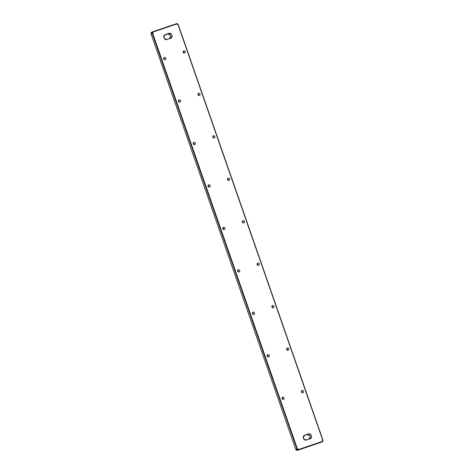 <?xml version="1.0" encoding="UTF-8"?>
<svg xmlns="http://www.w3.org/2000/svg" width="474" height="474" viewBox="0 0 474 474"><rect width="100%" height="100%" fill="white"/><g stroke="black" fill="none" stroke-linecap="round" stroke-linejoin="round"><path stroke-width="0.71" d="M302.922 392.709A1.215 1.114 68.6 0 0 303.556 391.157A1.215 1.114 68.6 0 0 301.476 391.945A1.215 1.114 68.6 0 0 302.922 392.709M288.139 350.256A1.215 1.114 68.6 0 0 288.773 348.704A1.215 1.114 68.6 0 0 286.693 349.492A1.215 1.114 68.6 0 0 288.139 350.256M273.35 307.798A1.215 1.114 68.6 0 0 273.99 306.245A1.215 1.114 68.6 0 0 271.91 307.034A1.215 1.114 68.6 0 0 273.35 307.798M258.567 265.339A1.215 1.114 68.6 0 0 259.201 263.787A1.215 1.114 68.6 0 0 257.121 264.575A1.215 1.114 68.6 0 0 258.567 265.339M243.784 222.881A1.215 1.114 68.6 0 0 244.418 221.328A1.215 1.114 68.6 0 0 242.338 222.116A1.215 1.114 68.6 0 0 243.784 222.881M228.995 180.428A1.215 1.114 68.6 0 0 229.635 178.87A1.215 1.114 68.6 0 0 227.55 179.658A1.215 1.114 68.6 0 0 228.995 180.428M214.212 137.97A1.215 1.114 68.6 0 0 214.846 136.417A1.215 1.114 68.6 0 0 212.767 137.205A1.215 1.114 68.6 0 0 214.212 137.97M199.424 95.511A1.215 1.114 68.6 0 0 200.064 93.959A1.215 1.114 68.6 0 0 197.984 94.747A1.215 1.114 68.6 0 0 199.424 95.511M184.641 53.052A1.215 1.114 68.6 0 0 185.275 51.5A1.215 1.114 68.6 0 0 183.195 52.288A1.215 1.114 68.6 0 0 184.641 53.052M283.428 399.339A1.215 1.114 68.6 0 0 284.062 397.787A1.215 1.114 68.6 0 0 281.983 398.575A1.215 1.114 68.6 0 0 283.428 399.339M268.645 356.881A1.215 1.114 68.6 0 0 269.279 355.328A1.215 1.114 68.6 0 0 267.2 356.116A1.215 1.114 68.6 0 0 268.645 356.881M253.857 314.422A1.215 1.114 68.6 0 0 254.497 312.87A1.215 1.114 68.6 0 0 252.417 313.658A1.215 1.114 68.6 0 0 253.857 314.422M239.074 271.969A1.215 1.114 68.6 0 0 239.708 270.417A1.215 1.114 68.6 0 0 237.628 271.205A1.215 1.114 68.6 0 0 239.074 271.969M224.285 229.511A1.215 1.114 68.6 0 0 224.925 227.958A1.215 1.114 68.6 0 0 222.845 228.746A1.215 1.114 68.6 0 0 224.285 229.511M209.502 187.052A1.215 1.114 68.6 0 0 210.136 185.5A1.215 1.114 68.6 0 0 208.056 186.288A1.215 1.114 68.6 0 0 209.502 187.052M194.719 144.594A1.215 1.114 68.6 0 0 195.353 143.041A1.215 1.114 68.6 0 0 193.274 143.829A1.215 1.114 68.6 0 0 194.719 144.594M179.93 102.141A1.215 1.114 68.6 0 0 180.57 100.583A1.215 1.114 68.6 0 0 178.491 101.371A1.215 1.114 68.6 0 0 179.93 102.141M165.148 59.683A1.215 1.114 68.6 0 0 165.782 58.13A1.215 1.114 68.6 0 0 163.702 58.918A1.215 1.114 68.6 0 0 165.148 59.683M306.5 440.032C303.656 441.152 301.861 435.991 304.8 435.15L308.373 433.935C311.217 432.809 313.012 437.97 310.073 438.817L306.394 439.913A2.435 2.228 -111.4 0 1 304.705 435.345A2.435 2.228 -111.4 0 1 304.794 435.31L304.8 435.15M167.026 39.52C164.182 40.64 162.386 35.479 165.325 34.638L168.904 33.417C171.742 32.297 173.543 37.458 170.604 38.305L166.925 39.395A2.435 2.228 -111.4 0 1 165.23 34.833A2.435 2.228 -111.4 0 1 165.319 34.798L168.904 33.417M297.352 448.718L298.697 449.453L322.089 441.495L322.693 440.103L178.046 24.731L176.701 24.002L153.309 31.954L152.705 33.346L297.352 448.718L296.89 448.884A1.499 1.375 68.6 0 0 298.679 449.856L298.697 449.453M302.145 392.673A1.215 1.114 68.6 0 0 301.494 391.009M287.363 350.215A1.215 1.114 68.6 0 0 286.711 348.55M272.58 307.756A1.215 1.114 68.6 0 0 271.928 306.091M257.791 265.298A1.215 1.114 68.6 0 0 257.139 263.633M243.008 222.845A1.215 1.114 68.6 0 0 242.356 221.18M228.219 180.387A1.215 1.114 68.6 0 0 227.567 178.722M213.436 137.928A1.215 1.114 68.6 0 0 212.785 136.263M198.653 95.47A1.215 1.114 68.6 0 0 198.002 93.805M183.865 53.017A1.215 1.114 68.6 0 0 183.213 51.352M282.652 399.298A1.215 1.114 68.6 0 0 282 397.633M267.869 356.845A1.215 1.114 68.6 0 0 267.218 355.18M253.086 314.386A1.215 1.114 68.6 0 0 252.429 312.721M238.298 271.928A1.215 1.114 68.6 0 0 237.646 270.263M223.515 229.469A1.215 1.114 68.6 0 0 222.863 227.804M208.726 187.011A1.215 1.114 68.6 0 0 208.074 185.346M193.943 144.558A1.215 1.114 68.6 0 0 193.291 142.893M179.16 102.1A1.215 1.114 68.6 0 0 178.508 100.435M164.371 59.641A1.215 1.114 68.6 0 0 163.72 57.976M310.073 438.817L306.4 439.908C303.206 439.351 302.643 437.828 304.705 435.345M308.373 433.935L308.367 434.095A2.435 2.228 -111.4 0 1 310.055 438.663A2.435 2.228 -111.4 0 1 309.972 438.693L306.4 439.913M304.622 435.381L307.075 434.605C310.269 435.162 310.831 436.684 308.77 439.167M170.604 38.305L166.925 39.395C163.731 38.838 163.169 37.316 165.23 34.833M169.662 38.465A2.435 2.228 68.6 0 0 167.606 34.087L168.892 33.583A2.435 2.228 -111.4 0 1 170.587 38.151A2.435 2.228 -111.4 0 1 170.498 38.181L166.925 39.395M152.705 33.346L152.243 33.512L296.89 448.884L295.77 449.322A1.499 1.375 68.6 0 0 297.559 450.3L322.077 441.904A1.499 1.375 68.6 0 0 322.883 440.05L178.23 24.678A1.499 1.375 68.6 0 0 176.447 23.7L153.049 31.657A1.499 1.375 68.6 0 0 152.243 33.512L151.117 33.95L295.74 449.34L297.559 450.3L320.951 442.343A1.499 1.375 68.6 0 0 321.058 442.301M153.309 31.954L153.049 31.651L151.87 32.114A1.499 1.375 68.6 0 0 151.117 33.95L151.123 33.956M176.701 24.002L176.441 23.7L153.049 31.651M322.089 441.495L322.077 441.904L320.945 442.349L322.13 441.887L322.913 440.038L178.26 24.66L176.441 23.7M309.137 438.977A2.435 2.228 68.6 0 0 307.075 434.605M167.606 34.087L164.863 35.023L167.606 34.087M152.942 31.699L151.923 32.096A1.499 1.375 68.6 0 0 151.87 32.114L151.088 33.962L295.74 449.34M297.559 450.3L320.951 442.349M167.6 34.087C170.794 34.649 171.357 36.172 169.295 38.655"/></g></svg>
